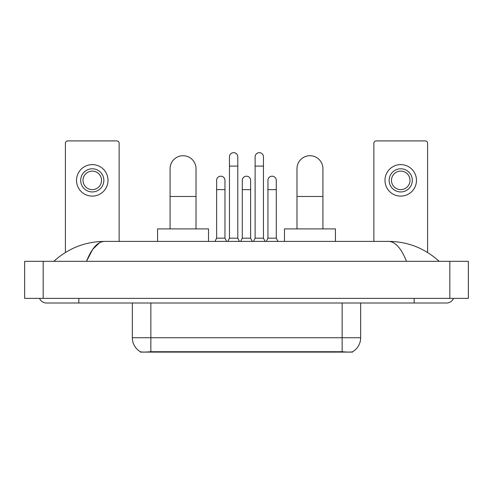 <?xml version="1.0" encoding="UTF-8"?>
<svg xmlns="http://www.w3.org/2000/svg" width="493" height="493" viewBox="0 0 493 493"><rect width="100%" height="100%" fill="white"/><g stroke="black" fill="none" stroke-linecap="round" stroke-linejoin="round"><path stroke-width="0.74" d="M352.563 351.774L352.563 352.101L140.437 352.101L140.437 351.774M132.334 303.004L132.334 337.742A16.207 16.207 0 0 0 140.345 351.725C141.546 352.193 145.047 352.193 150.858 351.725L342.142 351.725C347.941 352.193 351.447 352.193 352.655 351.725A16.207 16.207 0 0 0 360.666 337.742L360.666 303.004M119.133 241.404L119.133 143.216A2.317 2.317 0 0 0 116.816 140.899L67.726 140.899A2.317 2.317 0 0 0 65.409 143.216L65.409 252.478M92.271 168.785A11.579 11.579 0 0 0 80.692 180.364A11.579 11.579 0 0 0 92.271 191.943A11.579 11.579 0 0 0 103.85 180.364A11.579 11.579 0 0 0 92.271 168.785M92.271 171.102A9.262 9.262 0 0 0 83.009 180.364A9.262 9.262 0 0 0 92.271 189.626A9.262 9.262 0 0 0 101.533 180.364A9.262 9.262 0 0 0 92.271 171.102M92.271 196.109A15.745 15.745 0 0 0 108.016 180.364A15.745 15.745 0 0 0 92.271 164.613A15.745 15.745 0 0 0 76.526 180.364A15.745 15.745 0 0 0 92.271 196.109M170.079 228.9L170.079 168.692A12.966 12.966 0 0 1 183.051 155.72A12.966 12.966 0 0 1 196.017 168.692A12.966 12.966 0 0 0 183.051 155.72M196.017 228.9L196.017 168.692M208.521 241.404L208.521 228.9L157.575 228.9L157.575 241.404M296.983 228.9L296.983 168.692A12.966 12.966 0 0 1 309.949 155.72A12.966 12.966 0 0 1 322.921 168.692A12.966 12.966 0 0 0 309.949 155.72M322.921 228.9L322.921 168.692M335.425 241.404L335.425 228.9L284.479 228.9L284.479 241.404M227.834 241.404L229.455 238.162L237.792 238.162L239.413 241.404M237.792 238.162L237.792 156.836A4.166 4.166 0 0 0 233.627 152.664A4.166 4.166 0 0 1 233.885 152.676M229.455 238.162L229.455 166.098L237.792 166.098M229.455 166.098L229.455 156.836A4.166 4.166 0 0 1 233.627 152.664M253.494 241.404L255.115 238.162L263.453 238.162L265.074 241.404M263.453 238.162L263.453 156.836A4.166 4.166 0 0 0 259.281 152.664A4.166 4.166 0 0 1 259.546 152.676M255.115 238.162L255.115 166.098L263.453 166.098M255.115 166.098L255.115 156.836A4.166 4.166 0 0 1 259.281 152.664M215.003 241.404L216.624 238.162L224.962 238.162L226.583 241.404M224.962 238.162L224.962 180.364A4.166 4.166 0 0 0 221.055 176.204A4.166 4.166 0 0 1 224.962 180.364M216.624 238.162L216.624 189.626L224.962 189.626M216.624 189.626L216.624 180.364A4.166 4.166 0 0 1 221.055 176.204M240.664 241.404L242.285 238.162L250.623 238.162L252.243 241.404M250.623 238.162L250.623 180.364A4.166 4.166 0 0 0 246.716 176.204A4.166 4.166 0 0 1 250.623 180.364M242.285 238.162L242.285 189.626L250.623 189.626M242.285 189.626L242.285 180.364A4.166 4.166 0 0 1 246.716 176.204M266.325 241.404L267.945 238.162L276.283 238.162L277.904 241.404M276.283 238.162L276.283 180.364A4.166 4.166 0 0 0 272.376 176.204A4.166 4.166 0 0 1 276.283 180.364M267.945 238.162L267.945 189.626L276.283 189.626M267.945 189.626L267.945 180.364A4.166 4.166 0 0 1 272.376 176.204M427.591 252.478L427.591 143.216A2.317 2.317 0 0 0 425.274 140.899L376.184 140.899A2.317 2.317 0 0 0 373.867 143.216L373.867 241.404M400.729 168.785A11.579 11.579 0 0 0 389.15 180.364A11.579 11.579 0 0 0 400.729 191.943A11.579 11.579 0 0 0 412.308 180.364A11.579 11.579 0 0 0 400.729 168.785M400.729 171.102A9.262 9.262 0 0 0 391.467 180.364A9.262 9.262 0 0 0 400.729 189.626A9.262 9.262 0 0 0 409.991 180.364A9.262 9.262 0 0 0 400.729 171.102M400.729 196.109A15.745 15.745 0 0 0 416.474 180.364A15.745 15.745 0 0 0 400.729 164.613A15.745 15.745 0 0 0 384.984 180.364A15.745 15.745 0 0 0 400.729 196.109M39.551 298.376A7.413 7.413 0 0 0 46.416 303.004A7.413 7.413 0 0 1 39.551 298.376A7.413 7.413 0 0 0 46.416 303.004L446.584 303.004A7.413 7.413 0 0 0 453.449 298.376A7.413 7.413 0 0 1 446.584 303.004A7.413 7.413 0 0 0 453.449 298.376A7.413 7.413 0 0 1 446.584 303.004M406.528 261.321C401.216 248.244 395.244 241.601 388.626 241.404L104.374 241.404C97.756 241.601 91.784 248.244 86.472 261.321L92.709 249.347L99.568 242.71M43.174 261.321L468.35 261.321L468.35 298.376L24.65 298.376L24.65 261.321L43.174 261.321L43.174 298.376M388.626 241.404C407.742 241.552 424.596 248.195 439.171 261.321L437.593 259.891M55.407 259.891L53.829 261.321C68.336 248.219 85.184 241.582 104.374 241.404M340.059 352.101L340.059 351.645M152.941 352.101L152.941 351.645M342.142 351.725L342.142 337.742L360.666 337.742M132.334 337.742L150.858 337.742L150.858 351.725M150.858 303.004L150.858 337.742L342.142 337.742L342.142 303.004M170.079 196.479L196.017 196.479M296.983 196.479L322.921 196.479M414.163 298.376L414.163 303.004M78.837 298.376L78.837 303.004M449.826 261.321L449.826 298.376"/></g></svg>
